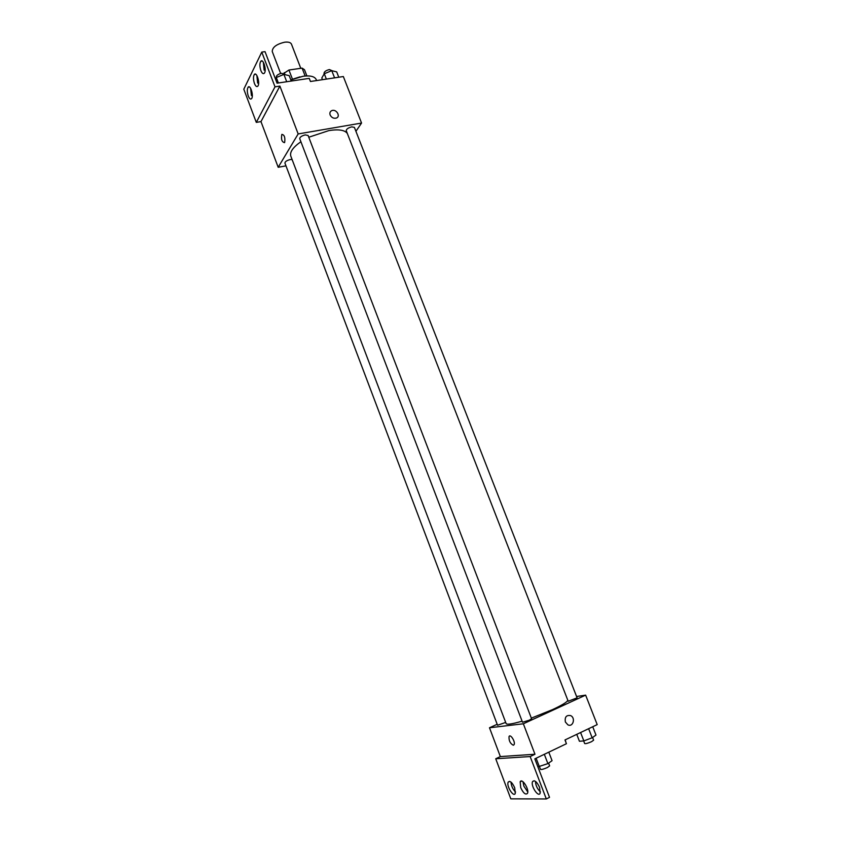 <?xml version="1.0" encoding="UTF-8"?>
<svg xmlns="http://www.w3.org/2000/svg" width="841" height="841" viewBox="0 0 841 841"><rect width="100%" height="100%" fill="white"/><g stroke="black" fill="none" stroke-linecap="round" stroke-linejoin="round"><path stroke-width="1.26" d="M300.784 68.31L291.459 44.142C290.639 42.439 288.41 41.787 284.752 42.187C276.521 44.121 272.358 47.233 272.242 51.511L280.652 73.482M283.816 73.388L288.936 70.024L302.098 68.121L304.484 69.708L306.881 75.911M284.973 74.649L284.205 72.662M305.146 76.005L302.098 68.121M292.395 79.033L288.936 70.024M290.786 79.79L299.964 76.846M316.605 80.568L316.227 79.601C314.723 76.457 310.329 75.343 303.054 76.258L290.86 79.979M285.972 165.856L278.192 167.285L298.166 133.94L279.895 86.097L275.007 86.833L261.772 52.1L265.041 51.658L277.057 83.175L309.246 78.371L310.455 81.493L343.338 76.542L361.556 123.059L355.922 131.312M330.145 114.996C329.504 112.988 330.04 111.538 331.722 110.655C336.148 108.542 341.057 116.352 336.379 118.055C333.667 118.718 331.596 117.698 330.145 114.996C329.504 112.988 330.029 111.538 331.722 110.655L331.722 110.655C336.148 108.542 341.057 116.352 336.379 118.055M298.166 133.94L361.556 123.059M351.759 126.865C348.248 127.79 346.408 129.051 346.229 130.639L568.201 701.236L577.105 697.862L354.397 127.39L351.759 126.865M305.241 134.896C301.719 135.811 299.88 137.062 299.732 138.649L522.513 722.24L529.273 720.211L531.575 718.74L308.1 135.475L305.241 134.896M292.09 159.496L290.187 159.569C286.823 160.442 285.067 161.609 284.92 163.07L497.546 725.247L505.683 722.408M347.354 133.519C344.873 130.04 338.723 129.062 328.894 130.586L308.773 137.23M300.91 141.73C292.994 147.291 289.63 152.074 290.797 156.09L506.135 723.607C506.986 724.837 512.306 724.027 522.093 721.147M284.657 142.434L284.51 142.634C281.84 142.024 280.947 139.28 281.84 134.392C284.374 134.77 285.32 137.451 284.657 142.434C285.32 137.451 284.384 134.77 281.851 134.392C280.947 139.28 281.84 142.024 284.51 142.634M278.192 167.285L260.973 121.609L279.895 86.097M261.772 52.1L243.806 89.209L256.295 122.387L260.973 121.609M275.007 86.833L256.295 122.387M260.878 70.602C262.035 73.346 263.17 74.229 264.284 73.251C266.923 70.612 263.254 58.061 260.784 61.288C259.554 63.422 259.596 66.523 260.878 70.602M248.284 96.042C249.399 98.712 250.481 99.606 251.522 98.702C253.982 96.231 250.408 84.163 248.116 87.191C246.991 89.178 247.044 92.121 248.284 96.042M254.466 83.543C255.601 86.255 256.705 87.138 257.788 86.203C260.342 83.648 256.715 71.348 254.329 74.471C253.162 76.531 253.204 79.548 254.466 83.543M263.359 62.276L264.116 70.139M250.607 88.284L251.417 95.559M256.873 75.511L257.651 83.07M567.812 700.227C567.276 701.983 562.23 705.094 552.653 709.562L531.344 718.13M497.168 724.28L489.494 727.77L523.344 723.786L585.641 695.139L576.569 696.495M513.304 745.242C510.193 743.57 508.763 740.669 509.047 736.548C510.382 733.499 515.67 742.014 514.082 744.674L513.304 745.242L514.082 744.674C515.67 742.014 510.382 733.499 509.047 736.548C508.773 740.669 510.193 743.57 513.304 745.242M585.641 695.139L597.194 724.616L564.984 739.954L566.435 743.728L534.834 758.845L549.52 797.352L546.314 798.95L510.813 798.845L495.727 758.761L500.353 756.585L534.971 754.251L523.344 723.786M500.353 756.585L489.494 727.77M565.394 722.03C564.605 717.079 566.329 714.934 570.566 715.586C575.854 717.751 573.057 727.528 567.896 724.837L565.394 722.03M546.314 798.95L530.156 756.543L534.971 754.251M567.896 724.837C573.057 727.528 575.854 717.751 570.566 715.586C566.329 714.934 564.605 717.079 565.383 722.03M520.726 787.66C523.312 793.168 525.551 795.071 527.454 793.389C529.609 789.625 521.956 777.536 520.169 781.836L520.726 787.66M514.692 787.744C512.18 782.372 510.024 780.49 508.216 782.098C506.103 785.662 513.473 797.636 515.26 793.494L514.692 787.744M539.575 787.376C536.884 781.72 534.561 779.786 532.605 781.552C530.366 785.42 538.261 797.752 540.143 793.284L539.575 787.376M495.727 758.761L530.156 756.543M522.986 781.741L523.859 786.125L527.759 791.949M511.002 782.098C511.286 785.988 512.81 789.279 515.565 791.98M535.465 781.363C535.706 785.568 537.367 789.089 540.458 791.907M576.747 734.351L579.428 741.268L583.843 740.91L592.169 737.788L595.985 735.066L592.726 726.74M583.843 740.91L580.584 732.532M592.169 737.788L588.626 728.695M592.579 737.494L593.62 740.175L591.559 741.678C587.954 743.255 585.651 743.886 584.674 743.56L583.643 740.921M565.205 739.849L566.046 742.719M537.893 766.866L547.89 763.617L552.064 760.674L548.795 752.159M539.396 766.792L536.127 758.225M547.89 763.617L544.327 754.303M548.584 763.134L549.636 765.878L547.386 767.528C543.759 769.126 541.467 769.746 540.511 769.399L539.502 766.761M322.46 79.685L321.798 77.992L324.29 73.735L331.775 70.676L336.694 71.895L338.776 77.225M326.371 79.096L324.29 73.735M334.581 77.856L331.775 70.676M332.3 70.802L329.409 69.561C325.909 70.434 324.111 71.737 324.006 73.493L324.174 73.934M275.491 79.075L276.3 77.53L283.911 74.407L289.188 75.637L291.27 81.051M278.371 82.986L276.3 77.53M286.718 81.735L283.911 74.407M284.784 74.607L281.661 73.272C278.14 74.124 276.342 75.427 276.269 77.183L276.395 77.488M255.748 74.271L254.329 74.471M249.451 86.991L248.116 87.191M262.266 61.088L260.784 61.288M534.224 780.763L532.605 781.552M509.667 781.394L508.216 782.098M521.704 781.079L520.169 781.836"/></g></svg>
